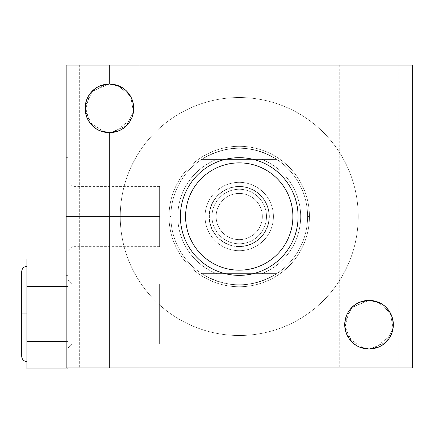 <?xml version="1.0" encoding="UTF-8"?>
<svg xmlns="http://www.w3.org/2000/svg" width="434" height="434" viewBox="0 0 434 434"><rect width="100%" height="100%" fill="white"/><g stroke="black" fill="none" stroke-linecap="round" stroke-linejoin="round"><path stroke-width="0.33" stroke-dasharray="2.17 1.63" d="M412.3 367.956L412.3 65.089L66.163 65.089L66.163 367.956L412.3 367.956L412.3 65.089L66.163 65.089L66.163 367.956L66.163 255.116L66.163 367.956L412.3 367.956L412.3 65.089L66.163 65.089L66.163 367.956L67.899 367.956L66.163 367.956L66.163 255.116L66.163 367.956L67.899 367.956L67.899 255.116L67.899 367.956L67.899 255.116L67.899 367.956L66.163 367.956L412.3 367.956M369.036 300.371L369.036 65.089L369.036 300.371L369.036 65.089L398.054 65.089L340.012 65.089L398.054 65.089L340.012 65.089L369.036 65.089L369.036 300.371L352.077 307.261L344.813 322.565L349.18 338.726L364.131 348.502L349.18 338.726L344.813 322.565L352.077 307.261L369.036 300.371A24.315 24.315 0 0 1 393.35 324.686A24.315 24.315 0 0 1 369.036 349.001A24.315 24.315 0 0 1 344.721 324.686A24.315 24.315 0 0 1 369.036 300.371A24.315 24.315 0 0 1 393.35 324.686A24.315 24.315 0 0 1 369.036 349.001C400.929 348.681 401.016 300.805 369.036 300.371C401.043 300.773 400.853 348.806 369.036 349.001C400.929 348.681 401.016 300.805 369.036 300.371C401.043 300.773 400.853 348.806 369.036 349.001A24.315 24.315 0 0 1 344.721 324.686A24.315 24.315 0 0 1 369.036 300.371C337.18 300.659 337.05 348.692 369.036 349.001C337.077 348.648 337.115 300.773 369.036 300.371C337.18 300.659 337.05 348.692 369.036 349.001C337.077 348.648 337.115 300.773 369.036 300.371C401.016 300.805 400.929 348.681 369.036 349.001L369.036 367.956L398.803 367.956L339.263 367.956L398.803 367.956L339.263 367.956L398.803 367.956L369.036 367.956L369.036 349.001C400.853 348.806 401.043 300.773 369.036 300.371L369.036 65.089L398.803 65.089L339.263 65.089L398.803 65.089L339.263 65.089L398.803 65.089L369.036 65.089L369.036 300.371C337.115 300.773 337.077 348.648 369.036 349.001L369.036 367.956L339.263 367.956L369.036 367.956L369.036 349.001C337.05 348.692 337.18 300.659 369.036 300.371L369.036 65.089L339.263 65.089L369.036 65.089L369.036 300.371C401.016 300.805 400.929 348.681 369.036 349.001L369.036 367.956L398.803 367.956L369.036 367.956L369.036 349.001C400.853 348.806 401.043 300.773 369.036 300.371L369.036 65.089L398.803 65.089L369.036 65.089L369.036 300.371C337.115 300.773 337.077 348.648 369.036 349.001L369.036 367.956L339.263 367.956L369.036 367.956L369.036 349.001C337.05 348.692 337.18 300.659 369.036 300.371L369.036 65.089L339.263 65.089L369.036 65.089L369.036 300.371L369.323 300.377M109.433 84.039A24.315 24.315 0 0 1 133.748 108.354A24.315 24.315 0 0 1 109.433 132.668A24.315 24.315 0 0 1 85.118 108.354A24.315 24.315 0 0 1 109.433 84.039A24.315 24.315 0 0 1 133.748 108.354A24.315 24.315 0 0 1 109.433 132.668C141.327 132.348 141.419 84.473 109.433 84.039C141.446 84.435 141.256 132.473 109.433 132.668C141.327 132.348 141.419 84.473 109.433 84.039C141.446 84.435 141.256 132.473 109.433 132.668A24.315 24.315 0 0 1 85.118 108.354A24.315 24.315 0 0 1 109.433 84.039C77.583 84.321 77.453 132.359 109.433 132.668C77.474 132.316 77.512 84.44 109.433 84.039C77.583 84.321 77.453 132.359 109.433 132.668C77.474 132.316 77.512 84.44 109.433 84.039C141.419 84.473 141.327 132.348 109.433 132.668L109.433 367.956L139.2 367.956L79.666 367.956L139.2 367.956L79.666 367.956L139.2 367.956L109.433 367.956L109.433 132.668C141.256 132.473 141.446 84.435 109.433 84.039L109.433 65.089L139.2 65.089L79.666 65.089L139.2 65.089L79.666 65.089L139.2 65.089L109.433 65.089L109.433 84.039C77.512 84.44 77.474 132.316 109.433 132.668L109.433 367.956L79.666 367.956L109.433 367.956L109.433 132.668C77.453 132.359 77.583 84.321 109.433 84.039L109.433 65.089L79.666 65.089L109.433 65.089L109.433 84.039C141.419 84.473 141.327 132.348 109.433 132.668L109.433 367.956L139.2 367.956L109.433 367.956L109.433 132.668C141.256 132.473 141.446 84.435 109.433 84.039L109.433 65.089L139.2 65.089L109.433 65.089L109.433 84.039C77.512 84.44 77.474 132.316 109.433 132.668L109.433 367.956L79.666 367.956L109.433 367.956L109.433 132.668C77.453 132.359 77.583 84.321 109.433 84.039L109.433 65.089L79.666 65.089L109.433 65.089L109.433 84.039L92.48 90.923L85.21 106.232L89.578 122.393L104.529 132.169L89.578 122.393L85.21 106.232L92.48 90.923L109.433 84.039L109.433 65.089L138.457 65.089L80.409 65.089L138.457 65.089L80.409 65.089L109.433 65.089L109.433 84.039M239.232 335.504A118.981 118.981 0 0 1 120.251 216.523A118.981 118.981 0 0 1 239.232 97.536A118.981 118.981 0 0 1 358.218 216.523A118.981 118.981 0 0 1 239.232 335.504A118.981 118.981 0 0 1 120.251 216.523A118.981 118.981 0 0 1 239.232 97.536A118.981 118.981 0 0 1 358.218 216.523A118.981 118.981 0 0 1 239.232 335.504A118.981 118.981 0 0 1 120.251 216.523A118.981 118.981 0 0 1 239.232 97.536A118.981 118.981 0 0 0 120.251 216.523A118.981 118.981 0 0 0 239.232 335.504A118.981 118.981 0 0 0 358.218 216.523A118.981 118.981 0 0 0 239.232 97.536A118.981 118.981 0 0 1 358.218 216.523A118.981 118.981 0 0 1 239.232 335.504A118.981 118.981 0 0 1 136.189 157.027A118.981 118.981 0 0 1 342.274 157.027A118.981 118.981 0 0 1 239.232 335.504A118.981 118.981 0 0 1 136.189 157.027A118.981 118.981 0 0 1 342.274 157.027A118.981 118.981 0 0 1 239.232 335.504M66.163 216.523L66.163 157.678L66.163 275.362L66.163 216.523L67.899 216.523L67.899 275.362L67.899 157.678L67.899 275.362L67.899 216.523L66.163 216.523L66.163 157.678L66.163 216.523L67.899 216.523L67.899 157.678L67.899 216.523L66.163 216.523L66.163 273.887L66.163 159.153L66.163 216.523L67.899 216.523L67.899 182.34L68.067 216.523L68.067 182.34L68.067 216.523L72.136 216.523L72.136 186.408L72.136 216.523L159.62 216.523L159.62 246.637L159.62 186.408L159.62 216.523L68.067 216.523L68.067 182.34L67.899 216.523L67.899 250.7L67.899 216.523L72.136 216.523L72.136 186.408L72.136 216.523L159.62 216.523L159.62 186.408L159.62 246.637L159.62 216.523L72.136 216.523L72.136 246.637L72.136 216.523L72.136 246.637L72.136 216.523L68.067 216.523L68.067 250.7L67.899 216.523L67.899 273.887L67.899 159.153L67.899 249.843L67.899 216.523L66.163 216.523M21.7 271.554L21.7 356.357L21.7 271.554L21.7 313.956L26.892 313.956L26.892 368.911L26.892 286.478L67.899 286.478L67.899 341.433L67.899 259L66.163 259L67.899 259L67.899 286.478L26.892 286.478L26.892 259L26.892 313.956L26.892 286.478L67.899 286.478L67.899 341.433L26.892 341.433L26.892 272.742C26.892 264.301 26.892 264.301 26.892 272.742L26.892 341.433L67.899 341.433L67.899 368.911L67.899 341.433L66.163 341.433L67.899 341.433L67.899 286.478L66.163 286.478L67.899 286.478L67.899 259L67.899 367.956L67.899 286.478L66.163 286.478M239.232 157.678A58.845 58.845 0 0 1 298.077 216.523A58.845 58.845 0 0 1 239.232 275.362A58.845 58.845 0 0 1 180.392 216.523A58.845 58.845 0 0 1 239.232 157.678A58.845 58.845 0 0 1 298.077 216.523A58.845 58.845 0 0 1 239.232 275.362A58.845 58.845 0 0 1 180.392 216.523A58.845 58.845 0 0 1 239.232 157.678A58.845 58.845 0 0 1 290.194 245.942A58.845 58.845 0 0 1 188.275 245.942A58.845 58.845 0 0 1 239.232 157.678M239.232 270.17A53.653 53.653 0 0 0 292.885 216.523A53.653 53.653 0 0 0 239.232 162.869A53.653 53.653 0 0 0 185.584 216.523A53.653 53.653 0 0 0 239.232 270.17A53.653 53.653 0 0 1 185.584 216.523A53.653 53.653 0 0 1 239.232 162.869A53.653 53.653 0 0 1 292.885 216.523A53.653 53.653 0 0 1 239.232 270.17A53.653 53.653 0 0 0 285.697 189.696A53.653 53.653 0 0 0 192.772 189.696A53.653 53.653 0 0 0 239.232 270.17M239.232 246.637A30.114 30.114 0 0 0 269.346 216.523A30.114 30.114 0 0 0 239.232 186.408A30.114 30.114 0 0 0 209.117 216.523A30.114 30.114 0 0 0 239.232 246.637A30.114 30.114 0 0 1 209.117 216.523A30.114 30.114 0 0 1 239.232 186.408A30.114 30.114 0 0 0 209.117 216.523A30.114 30.114 0 0 0 239.232 246.637A30.114 30.114 0 0 1 209.117 216.523A30.114 30.114 0 0 1 239.232 186.408L239.232 182.34A34.183 34.183 0 0 0 205.054 216.523A34.183 34.183 0 0 0 239.232 250.7L239.232 246.637A30.114 30.114 0 0 0 269.346 216.523A30.114 30.114 0 0 0 239.232 186.408A30.114 30.114 0 0 1 269.346 216.523A30.114 30.114 0 0 1 239.232 246.637L239.232 250.7A34.183 34.183 0 0 1 205.054 216.523A34.183 34.183 0 0 1 239.232 182.34A34.183 34.183 0 0 0 205.054 216.523A34.183 34.183 0 0 0 239.232 250.7A34.183 34.183 0 0 0 273.415 216.523A34.183 34.183 0 0 0 239.232 182.34L239.232 186.408A30.114 30.114 0 0 1 269.346 216.523A30.114 30.114 0 0 1 239.232 246.637L239.232 250.7A34.183 34.183 0 0 0 273.415 216.523A34.183 34.183 0 0 0 239.232 182.34A34.183 34.183 0 0 1 273.415 216.523A34.183 34.183 0 0 1 239.232 250.7A34.183 34.183 0 0 0 273.415 216.523A34.183 34.183 0 0 0 239.232 182.34A34.183 34.183 0 0 0 205.054 216.523A34.183 34.183 0 0 0 239.232 250.7M309.453 216.523A70.221 70.221 0 0 0 239.232 146.301A70.221 70.221 0 0 0 169.01 216.523A70.221 70.221 0 0 0 239.232 286.744A70.221 70.221 0 0 0 309.453 216.523A70.221 70.221 0 0 0 239.232 146.301A70.221 70.221 0 0 0 169.01 216.523A70.221 70.221 0 0 1 239.232 146.301A70.221 70.221 0 0 1 309.453 216.523A70.221 70.221 0 0 1 239.232 286.744A70.221 70.221 0 0 1 169.01 216.523A70.221 70.221 0 0 0 239.232 286.744A70.221 70.221 0 0 0 309.453 216.523A70.221 70.221 0 0 0 239.232 146.301A70.221 70.221 0 0 0 169.01 216.523L170.871 216.523A68.36 68.36 0 0 1 239.232 148.162A68.36 68.36 0 0 1 307.592 216.523L309.453 216.523L307.592 216.523A68.36 68.36 0 0 0 239.232 148.162A68.36 68.36 0 0 0 170.871 216.523A68.36 68.36 0 0 1 201.664 159.408C226.711 144.538 251.758 144.538 276.805 159.408A68.36 68.36 0 0 1 307.592 216.523A68.36 68.36 0 0 0 276.805 159.408L261.881 159.408A61.438 61.438 0 0 1 261.881 273.632L216.588 273.632A61.438 61.438 0 0 1 216.588 159.408L261.881 159.408A61.438 61.438 0 0 1 261.881 273.632L276.805 273.632A68.36 68.36 0 0 0 307.592 216.523A68.36 68.36 0 0 1 239.232 284.883A68.36 68.36 0 0 1 170.871 216.523A68.36 68.36 0 0 0 201.664 273.632L216.588 273.632A61.438 61.438 0 0 1 216.588 159.408L201.664 159.408A68.36 68.36 0 0 0 170.871 216.523L169.01 216.523A70.221 70.221 0 0 0 239.232 286.744A70.221 70.221 0 0 0 309.453 216.523L307.592 216.523A68.36 68.36 0 0 1 276.805 273.632C251.758 288.507 226.711 288.507 201.664 273.632A68.36 68.36 0 0 1 170.871 216.523A68.36 68.36 0 0 0 239.232 284.883A68.36 68.36 0 0 0 307.592 216.523A68.36 68.36 0 0 0 205.054 157.32A68.36 68.36 0 0 0 205.054 275.726A68.36 68.36 0 0 0 307.592 216.523A68.36 68.36 0 0 1 276.805 273.632L201.664 273.632C226.711 288.507 251.758 288.507 276.805 273.632L201.664 273.632L276.805 273.632C251.758 288.507 226.711 288.507 201.664 273.632A68.36 68.36 0 0 1 170.871 216.523L169.01 216.523A70.221 70.221 0 0 1 274.342 155.708A70.221 70.221 0 0 1 274.342 277.337A70.221 70.221 0 0 1 169.01 216.523A70.221 70.221 0 0 1 274.342 155.708A70.221 70.221 0 0 1 274.342 277.337A70.221 70.221 0 0 1 169.01 216.523M239.232 186.669A29.854 29.854 0 0 0 209.378 216.523A29.854 29.854 0 0 0 239.232 246.376A29.854 29.854 0 0 0 269.085 216.523A29.854 29.854 0 0 0 239.232 186.669L239.232 193.418A23.105 23.105 0 0 0 216.127 216.523A23.105 23.105 0 0 0 239.232 239.628L239.232 246.376A29.854 29.854 0 0 1 209.378 216.523A29.854 29.854 0 0 1 239.232 186.669A29.854 29.854 0 0 1 269.085 216.523A29.854 29.854 0 0 1 239.232 246.376L239.232 239.628A23.105 23.105 0 0 1 216.127 216.523A23.105 23.105 0 0 1 239.232 193.418A23.105 23.105 0 0 1 262.337 216.523A23.105 23.105 0 0 1 239.232 239.628A23.105 23.105 0 0 1 216.127 216.523A23.105 23.105 0 0 1 239.232 193.418A23.105 23.105 0 0 0 216.127 216.523A23.105 23.105 0 0 0 239.232 239.628A23.105 23.105 0 0 0 262.337 216.523A23.105 23.105 0 0 0 239.232 193.418L239.232 186.669L239.232 193.418A23.105 23.105 0 0 1 262.337 216.523A23.105 23.105 0 0 1 239.232 239.628A23.105 23.105 0 0 0 262.337 216.523A23.105 23.105 0 0 0 239.232 193.418A23.105 23.105 0 0 0 216.127 216.523A23.105 23.105 0 0 0 239.232 239.628A23.105 23.105 0 0 0 262.337 216.523A23.105 23.105 0 0 0 239.232 193.418A23.105 23.105 0 0 1 259.244 228.072A23.105 23.105 0 0 1 219.224 228.072A23.105 23.105 0 0 1 239.232 193.418M216.588 159.408L276.805 159.408C251.758 144.538 226.711 144.538 201.664 159.408L276.805 159.408C251.758 144.538 226.711 144.538 201.664 159.408L216.588 159.408A61.438 61.438 0 0 0 216.588 273.632M26.892 368.911L26.892 266.362L26.892 361.549L26.892 313.956L21.7 313.956L21.7 356.357M159.62 313.956L159.62 344.07L159.62 283.841L159.62 313.956L72.136 313.956L72.136 283.841L72.136 313.956L159.62 313.956L159.62 283.841L159.62 344.07L159.62 313.956L68.067 313.956L68.067 279.778L68.067 313.956L72.136 313.956L72.136 283.841L72.136 313.956L159.62 313.956L72.136 313.956L72.136 344.07L72.136 313.956L72.136 344.07L72.136 313.956L68.067 313.956L68.067 279.778L67.899 313.956L67.899 279.778L67.899 313.956L72.136 313.956L68.067 313.956L68.067 348.139L67.899 313.956L67.899 348.139L67.899 279.778L67.899 348.139L67.899 280.635L67.899 347.281L68.067 280.635L68.067 347.281L68.067 313.956L72.136 313.956L72.136 284.596L72.136 343.316L72.136 313.956L159.62 313.956L159.62 284.596L159.62 313.956M239.232 189.267A27.255 27.255 0 0 1 266.487 216.523A27.255 27.255 0 0 1 239.232 243.778A27.255 27.255 0 0 1 211.976 216.523A27.255 27.255 0 0 1 239.232 189.267A27.255 27.255 0 0 1 266.487 216.523A27.255 27.255 0 0 1 239.232 243.778A27.255 27.255 0 0 0 266.487 216.523A27.255 27.255 0 0 0 239.232 189.267A27.255 27.255 0 0 0 211.976 216.523A27.255 27.255 0 0 0 239.232 243.778A27.255 27.255 0 0 1 211.976 216.523A27.255 27.255 0 0 1 239.232 189.267M369.036 349.001A24.315 24.315 0 0 0 390.09 312.529A24.315 24.315 0 0 0 347.976 312.529A24.315 24.315 0 0 0 369.036 349.001L368.618 349.001L369.036 349.001L369.036 367.956L398.054 367.956L340.012 367.956L398.054 367.956L340.012 367.956L369.036 367.956L369.036 349.001M109.433 132.668A24.315 24.315 0 0 0 130.488 96.196A24.315 24.315 0 0 0 88.373 96.196A24.315 24.315 0 0 0 109.433 132.668L109.433 367.956L138.457 367.956L80.409 367.956L138.457 367.956L80.409 367.956L109.433 367.956L109.433 132.668M67.899 367.956L67.899 255.116L67.899 367.956L66.163 367.956L66.163 255.116L66.163 367.956L67.899 367.956L67.899 368.911M370.197 348.974L385.864 342.236L393.079 328.299L390.323 312.941L378.095 302.124L390.323 312.941L393.079 328.299L385.864 342.236L370.197 348.974M373.989 300.881L383.162 304.901L386.032 307.305L384.242 305.715M391.067 314.4L388.902 310.673L392.499 318.312M392.531 318.447L392.998 320.569L392.531 318.447M393.242 322.419L393.237 327.003M392.477 331.131L391.435 334.142M388.837 338.791L390.996 335.124L374.292 348.426M378.497 302.292L382.538 304.467M393.264 322.679L393.242 326.938M385.989 342.117L384.54 343.413M382.506 344.927L378.47 347.097M355.5 344.889L359.553 347.081L355.435 344.846M352.017 342.057L352.674 342.676L344.856 327.274L349.186 310.641L350.667 308.753L365.395 300.648M349.18 338.721L347.032 335.043M345.562 331.044L344.813 326.856M344.808 322.608L345.545 318.399M347.016 314.368L349.18 310.652M352.039 307.299L353.13 306.296M355.533 304.467L359.574 302.286M110.594 132.641L126.267 125.898L133.477 111.967L130.721 96.608L118.493 85.791L130.721 96.608L133.477 111.967L126.267 125.898L110.594 132.641M114.386 84.549L123.565 88.569M123.576 88.579L124.639 89.382M129.294 94.324L132.896 101.979M132.934 102.115L133.395 104.236L132.934 102.115M133.639 106.086L133.634 110.67M132.88 114.793L131.833 117.809M129.24 122.459L131.393 118.786L114.69 132.093M118.894 85.959L122.941 88.135M129.299 94.341L131.464 98.068M133.667 106.341L133.645 110.605M126.386 125.784L124.943 127.081M122.909 128.594L118.867 130.764M92.42 125.724L93.071 126.337L85.254 110.941L89.583 94.308L91.069 92.42L105.793 84.315M89.578 122.388L87.435 118.71M85.965 114.706L85.216 110.524M85.205 106.276L85.943 102.066M87.418 98.035L89.578 94.319M92.437 90.966L93.527 89.963M95.93 88.135L99.972 85.954M159.62 216.523L67.899 216.523L68.067 183.197L68.067 249.843L68.067 216.523L72.136 216.523L72.136 187.162L72.136 245.877L72.136 216.523L159.62 216.523L159.62 187.162L159.62 216.523M239.232 186.408A30.114 30.114 0 0 0 213.154 231.577A30.114 30.114 0 0 0 265.31 231.577A30.114 30.114 0 0 0 239.232 186.408A30.114 30.114 0 0 0 213.154 231.577A30.114 30.114 0 0 0 265.31 231.577A30.114 30.114 0 0 0 239.232 186.408L239.232 182.34A34.183 34.183 0 0 0 209.633 233.611A34.183 34.183 0 0 0 268.836 233.611A34.183 34.183 0 0 0 239.232 182.34A34.183 34.183 0 0 0 209.633 233.611A34.183 34.183 0 0 0 268.836 233.611A34.183 34.183 0 0 0 239.232 182.34M239.232 246.376A29.854 29.854 0 0 1 213.376 201.593A29.854 29.854 0 0 1 265.087 201.593A29.854 29.854 0 0 1 239.232 246.376L239.232 239.628A23.105 23.105 0 0 1 219.224 204.967A23.105 23.105 0 0 1 259.244 204.967A23.105 23.105 0 0 1 239.232 239.628A23.105 23.105 0 0 1 219.224 204.967A23.105 23.105 0 0 1 259.244 204.967A23.105 23.105 0 0 1 239.232 239.628M170.871 216.523A68.36 68.36 0 0 1 201.664 159.408L276.805 159.408A68.36 68.36 0 0 1 307.592 216.523M26.892 286.478L26.892 259M67.899 259L66.163 259M66.163 341.433L26.892 341.433M261.881 159.408A61.438 61.438 0 0 1 261.881 273.632M26.892 313.956L26.892 272.742C26.892 264.301 26.892 264.301 26.892 272.742L26.892 355.175L26.892 313.956L21.7 313.956M26.892 355.175C26.892 363.611 26.892 363.611 26.892 355.175M239.232 243.778A27.255 27.255 0 0 0 262.836 202.895A27.255 27.255 0 0 0 215.627 202.895A27.255 27.255 0 0 0 239.232 243.778A27.255 27.255 0 0 0 262.836 202.895A27.255 27.255 0 0 0 215.627 202.895A27.255 27.255 0 0 0 239.232 243.778M398.803 65.089L398.803 367.956L398.803 65.089M339.263 65.089L339.263 367.956L339.263 65.089M139.2 65.089L139.2 367.956L139.2 65.089M79.666 65.089L79.666 367.956L79.666 65.089M67.899 255.116L66.163 255.116M66.163 275.362L67.899 275.362M66.163 157.678L67.899 157.678M67.899 182.34L72.136 186.408L159.62 186.408M159.62 246.637L72.136 246.637L67.899 250.7M67.899 279.778L72.136 283.841L159.62 283.841M159.62 344.07L72.136 344.07L67.899 348.139"/><path stroke-width="0.65" d="M412.3 367.956L412.3 65.089L66.163 65.089L66.163 367.956L412.3 367.956L66.163 367.956L66.163 65.089L412.3 65.089L412.3 367.956L412.3 65.089L66.163 65.089L66.163 367.956L412.3 367.956M365.395 300.648L369.036 300.371L378.095 302.124L369.036 300.371A24.315 24.315 0 0 1 393.35 324.686A24.315 24.315 0 0 1 369.036 349.001A24.315 24.315 0 0 1 344.721 324.686A24.315 24.315 0 0 1 369.036 300.371A24.315 24.315 0 0 0 344.721 324.686A24.315 24.315 0 0 0 369.036 349.001A24.315 24.315 0 0 0 393.35 324.686A24.315 24.315 0 0 0 369.036 300.371L378.497 302.292M105.793 84.315L109.433 84.039L118.493 85.791L109.433 84.039A24.315 24.315 0 0 1 133.748 108.354A24.315 24.315 0 0 1 109.433 132.668A24.315 24.315 0 0 1 85.118 108.354A24.315 24.315 0 0 1 109.433 84.039A24.315 24.315 0 0 0 85.118 108.354A24.315 24.315 0 0 0 109.433 132.668A24.315 24.315 0 0 0 133.748 108.354A24.315 24.315 0 0 0 109.433 84.039L114.386 84.549M239.232 157.678A58.845 58.845 0 0 1 298.077 216.523A58.845 58.845 0 0 1 239.232 275.362A58.845 58.845 0 0 1 180.392 216.523A58.845 58.845 0 0 1 239.232 157.678A58.845 58.845 0 0 0 180.392 216.523A58.845 58.845 0 0 0 239.232 275.362A58.845 58.845 0 0 0 298.077 216.523A58.845 58.845 0 0 0 239.232 157.678A58.845 58.845 0 0 1 290.194 245.942A58.845 58.845 0 0 1 188.275 245.942A58.845 58.845 0 0 1 239.232 157.678M66.163 259L26.892 259L66.163 259L26.892 259L26.892 286.478L66.163 286.478L26.892 286.478L26.892 368.911L67.899 368.911L26.892 368.911L26.892 341.433L66.163 341.433L26.892 341.433L26.892 259L26.892 313.956L21.7 313.956L21.7 271.554C22.009 268.402 23.74 266.671 26.892 266.362M67.899 367.956L67.899 368.911L67.899 367.956L67.899 368.911L26.892 368.911L26.892 313.956L21.7 313.956L21.7 272.617L21.7 355.294L21.7 313.956L26.892 313.956M26.892 361.549C23.74 361.24 22.009 359.509 21.7 356.357L21.7 313.956M239.232 270.17A53.653 53.653 0 0 0 292.885 216.523A53.653 53.653 0 0 0 239.232 162.869A53.653 53.653 0 0 0 185.584 216.523A53.653 53.653 0 0 0 239.232 270.17A53.653 53.653 0 0 0 292.885 216.523A53.653 53.653 0 0 0 239.232 162.869A53.653 53.653 0 0 0 185.584 216.523A53.653 53.653 0 0 0 239.232 270.17A53.653 53.653 0 0 0 285.697 189.696A53.653 53.653 0 0 0 192.772 189.696A53.653 53.653 0 0 0 239.232 270.17M378.47 347.097L369.036 349.001A24.315 24.315 0 0 0 390.09 312.529A24.315 24.315 0 0 0 347.976 312.529A24.315 24.315 0 0 0 369.036 349.001L359.553 347.081L369.036 349.001L374.292 348.426M118.867 130.764L109.433 132.668A24.315 24.315 0 0 0 130.488 96.196A24.315 24.315 0 0 0 88.373 96.196A24.315 24.315 0 0 0 109.433 132.668L99.956 130.743L109.433 132.668L114.69 132.093M369.323 300.377L373.989 300.881M386.032 307.305L388.891 310.663L386.032 307.305M392.499 318.312L391.067 314.4M391.435 334.142L392.477 331.131M382.538 304.467L384.242 305.715M388.837 338.791L385.989 342.117M384.54 343.413L382.506 344.927M364.131 348.502L368.618 349.001L364.131 348.502M355.435 344.846L352.674 342.676L355.5 344.889M352.017 342.057L349.18 338.721M347.032 335.043L345.562 331.044M344.813 326.856L344.808 322.608M345.545 318.399L347.016 314.368M349.18 310.652L352.039 307.299M353.13 306.296L355.533 304.467M359.574 302.286L369.036 300.371M129.299 94.341L126.435 90.972L129.294 94.324M132.896 101.979L131.464 98.068M131.833 117.809L132.88 114.793M99.972 85.954L109.433 84.039L118.894 85.959M122.941 88.135L124.639 89.382M129.24 122.459L126.386 125.784M124.943 127.081L122.909 128.594M104.529 132.169L109.433 132.668L104.529 132.169M95.833 128.513L93.071 126.337L95.903 128.556M92.42 125.724L89.578 122.388M87.435 118.71L85.965 114.706M85.216 110.524L85.205 106.276M85.943 102.066L87.418 98.035M89.578 94.319L92.437 90.966M93.527 89.963L95.93 88.135M66.163 286.478L26.892 286.478M66.163 341.433L26.892 341.433"/></g></svg>
